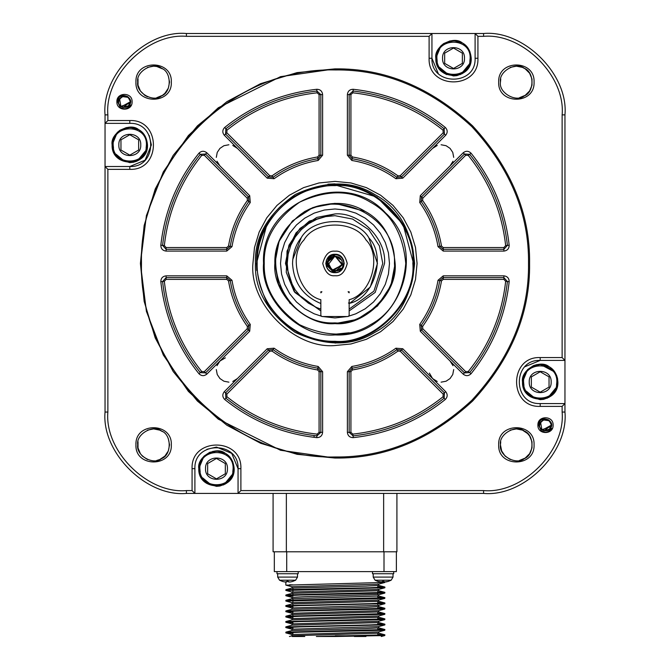 <?xml version="1.0" encoding="UTF-8"?>
<svg xmlns="http://www.w3.org/2000/svg" width="670" height="670" viewBox="0 0 670 670"><rect width="100%" height="100%" fill="white"/><g stroke="black" fill="none" stroke-linecap="round" stroke-linejoin="round"><path stroke-width="1" d="M349.154 303.485L349.824 303.242L349.154 302.773L349.154 299.716L349.154 315.47L348.09 316.533L321.91 316.533L320.846 315.47L320.846 299.716C298.636 294.339 287.857 256.191 303.962 239.986C315.176 220.07 354.824 220.07 366.038 239.986C382.143 256.191 371.364 294.339 349.154 299.716L349.154 302.773L348.45 303.041M349.154 292.824L349.154 291.768L349.154 292.824L348.09 291.768L349.154 291.768L348.09 291.768M320.846 291.768L320.846 292.824L320.846 291.768L321.91 291.768L320.846 291.768M206.687 483.388L216.477 486.345L219.936 486.01L225.329 483.983M129.804 127.25L133.255 127.593L126.102 127.643M446.748 74.605L443.691 72.971L453.523 75.953L456.974 75.618L462.367 73.583M536.98 364.589L540.196 364.296L554.877 372.11M557.49 378.274L557.884 381.984L554.928 391.774M465.683 371.632L463.179 374.136C465.926 376.272 468.548 376.13 471.06 373.718C492.643 346.725 505.347 316.056 509.175 281.702L507.416 281.517C503.622 315.52 491.051 345.887 469.687 372.604L464.436 372.88L421.539 329.992L421.17 325.427C430.818 311.91 437.016 296.961 439.746 280.579L443.239 277.615L503.89 277.615L507.416 281.517L505.657 281.333C501.905 314.992 489.46 345.042 468.305 371.49L465.683 371.632L422.795 328.744L422.611 326.458C432.418 312.714 438.716 297.522 441.496 280.864L443.239 279.382L503.89 279.382L505.657 281.333M503.89 247.54L503.89 251.083C507.349 250.647 509.108 248.696 509.175 245.22C505.347 210.866 492.643 180.197 471.06 153.204L469.687 154.318C491.051 181.042 503.622 211.402 507.416 245.404L503.89 249.307L443.239 249.307L439.746 246.342C437.016 229.961 430.818 215.02 421.17 201.502L421.539 196.93L464.436 154.041L469.687 154.318L468.305 155.432C489.46 181.88 501.905 211.929 505.657 245.589L503.89 247.54L443.239 247.54L441.496 246.058C438.716 229.408 432.418 214.207 422.611 200.464L422.795 198.186L465.683 155.289L468.305 155.432M443.171 132.777L445.667 135.281C447.811 132.534 447.669 129.913 445.257 127.401C418.264 105.818 387.595 93.113 353.241 89.286L353.057 91.053C387.059 94.838 417.427 107.409 444.143 128.782L444.419 134.025L401.531 176.922L396.958 177.29C383.449 167.642 368.5 161.453 352.118 158.715L349.154 155.222L349.154 94.571L353.057 91.053L352.872 92.812C386.531 96.555 416.581 109.009 443.029 130.156L443.171 132.777L400.275 175.666L397.997 175.858C384.253 166.043 369.061 159.753 352.403 156.973L350.921 155.222L350.921 94.571L352.872 92.812M224.743 127.401C222.331 129.913 222.189 132.534 224.333 135.281L267.221 178.17L274.072 178.722C287.363 169.242 302.061 163.153 318.166 160.465L322.613 155.222L322.613 94.571C322.186 91.12 320.235 89.353 316.759 89.286C282.405 93.113 251.736 105.818 224.743 127.401L225.857 128.782C252.573 107.409 282.941 94.838 316.944 91.053L320.846 94.571L320.846 155.222L317.882 158.715C301.5 161.453 286.551 167.642 273.042 177.29L268.469 176.922L225.581 134.025L225.857 128.782L226.971 130.156C253.419 109.009 283.469 96.555 317.128 92.812L319.079 94.571L319.079 155.222L317.597 156.973C300.939 159.753 285.747 166.043 272.003 175.858L269.725 175.666L226.828 132.777L226.971 130.156M204.317 155.289L206.821 152.793C204.074 150.658 201.452 150.792 198.94 153.204C177.357 180.197 164.653 210.866 160.825 245.22L162.584 245.404C166.378 211.402 178.949 181.042 200.313 154.318L205.564 154.041L248.461 196.93L248.83 201.502C239.182 215.02 232.984 229.961 230.254 246.342L226.762 249.307L166.11 249.307L162.584 245.404L164.343 245.589C168.095 211.929 180.54 181.88 201.695 155.432L204.317 155.289L247.205 198.186L247.389 200.464C237.582 214.207 231.284 229.408 228.503 246.058L226.762 247.54L166.11 247.54L164.343 245.589M198.94 373.718C201.452 376.13 204.074 376.272 206.821 374.136L249.709 331.24L250.262 324.389C240.773 311.098 234.684 296.4 231.996 280.295L226.762 275.847L166.11 275.847C162.651 276.274 160.892 278.226 160.825 281.702C164.653 316.056 177.357 346.725 198.94 373.718L200.313 372.604C178.949 345.887 166.378 315.52 162.584 281.517L166.11 277.615L226.762 277.615L230.254 280.579C232.984 296.961 239.182 311.91 248.83 325.427L248.461 329.992L205.564 372.88L200.313 372.604L201.695 371.49C180.54 345.042 168.095 314.992 164.343 281.333L166.11 279.382L226.762 279.382L228.503 280.864C231.284 297.522 237.582 312.714 247.389 326.458L247.205 328.744L204.317 371.632L201.695 371.49M316.759 437.636C320.235 437.569 322.186 435.81 322.613 432.359L322.613 371.699L318.166 366.465C302.061 363.776 287.363 357.688 274.072 348.199L267.221 348.752L224.333 391.649C222.189 394.387 222.331 397.017 224.743 399.521C251.736 421.103 282.405 433.808 316.759 437.636L316.944 435.877C282.941 432.091 252.573 419.512 225.857 398.147L225.581 392.896L268.469 350.008L273.042 349.631C286.551 359.279 301.5 365.477 317.882 368.207L320.846 371.699L320.846 432.359L316.944 435.877L317.128 434.118C283.469 430.366 253.419 417.921 226.971 396.774L226.828 394.144L269.725 351.256L272.003 351.072C285.747 360.879 300.939 367.177 317.597 369.957L319.079 371.699L319.079 432.359L317.128 434.118M147.534 459.545L142.375 456.094L140.39 453.674L138.012 447.937L138.012 441.723M147.526 430.132L153.631 428.909L159.72 430.123L162.475 431.597M168.338 438.741L169.552 444.83L168.338 450.927L164.887 456.094L159.72 459.545L156.738 460.449M510.28 459.545L505.113 456.094L501.663 450.927L500.448 444.838L500.758 441.723M510.272 430.132L516.369 428.909L522.466 430.123L527.625 433.574L529.61 435.986L531.988 441.723L531.988 447.937L529.61 453.674L525.213 458.071L519.476 460.449M500.448 82.092C498.539 71.464 516.084 61.338 524.334 68.306C534.484 71.958 534.484 92.226 524.334 95.877C516.084 102.845 498.539 92.72 500.448 82.092L500.758 78.985M510.272 67.385L516.369 66.171L522.466 67.385L525.213 68.851L529.61 73.248L531.988 78.985L531.988 85.199L529.61 90.936L525.213 95.333L519.476 97.703M147.534 96.798L144.787 95.333L140.39 90.936L138.012 85.199L138.012 78.985M147.526 67.385L153.631 66.171L156.738 66.481L162.475 68.851M168.338 76.003L169.552 82.092L168.338 88.18L164.887 93.348L162.475 95.333L156.738 97.703M206.955 449.294L216.477 447.074L231.745 453.397L238.059 468.657L238.059 493.421L483.589 493.421C523.848 497.065 568.604 452.309 564.961 412.05L564.961 114.871C568.604 74.613 523.848 29.865 483.589 33.5L186.411 33.5C146.152 29.865 101.396 74.613 105.039 114.871L105.039 412.05C101.396 452.309 146.152 497.065 186.411 493.421L238.059 493.421L240.89 490.591L240.89 468.657C242.23 437.183 190.732 437.183 192.072 468.657L192.072 490.591L186.411 490.591C147.551 494.108 104.361 450.91 107.87 412.05L107.87 169.351L129.804 169.351C161.277 170.699 161.277 119.193 129.804 120.533L107.87 120.533L107.87 114.871C104.361 76.012 147.551 32.822 186.411 36.331L429.11 36.331L429.11 58.265C427.77 89.746 479.268 89.746 477.928 58.265L477.928 36.331L483.589 36.331C522.449 32.822 565.639 76.012 562.13 114.871L562.13 357.571L540.196 357.571C508.723 356.231 508.723 407.737 540.196 406.389L562.13 406.389L562.13 412.05C565.639 450.91 522.449 494.108 483.589 490.591L240.89 490.591M116.89 101.781C116.413 91.966 132.576 91.966 132.099 101.781C132.576 111.597 116.413 111.597 116.89 101.781M537.901 425.14C537.424 415.333 553.587 415.333 553.11 425.14C553.587 434.956 537.424 434.956 537.901 425.14M498.681 444.83C497.584 422.008 535.154 422.008 534.057 444.83C535.154 467.652 497.584 467.652 498.681 444.83M498.681 82.092C497.584 59.27 535.154 59.27 534.057 82.092C535.154 104.914 497.584 104.914 498.681 82.092M135.943 82.092C134.846 59.27 172.416 59.27 171.319 82.092C172.416 104.914 134.846 104.914 135.943 82.092M135.943 444.83C134.846 422.008 172.416 422.008 171.319 444.83C172.416 467.652 134.846 467.652 135.943 444.83M173.212 155.356L197.407 125.868L226.896 101.673L260.538 83.691L297.003 72.628L335 68.876L280.521 76.665L218.253 107.795L188.396 135.516L163.312 171.897L146.403 215.564L140.415 263.461L146.403 311.357L163.312 355.033L188.396 391.406L218.253 419.127L280.521 450.265L335 458.046L297.036 454.31L260.689 443.297M260.538 443.23L226.896 425.249L197.407 401.054M197.357 401.003L173.212 371.565L155.231 337.923M155.214 337.889L144.159 301.425L140.415 263.461L144.142 225.564M144.159 225.497L155.231 188.999L173.187 155.39M335 458.046C384.664 458.716 430.525 439.713 472.593 401.054C511.252 358.986 530.255 313.125 529.585 263.461C530.255 213.797 511.252 167.936 472.593 125.868C430.525 87.209 384.664 68.214 335 68.876C384.664 68.214 430.525 87.209 472.593 125.868C511.252 167.936 530.255 213.797 529.585 263.461C530.255 313.125 511.252 358.986 472.593 401.054C430.525 439.713 384.664 458.716 335 458.046M137.71 444.83C135.801 434.21 153.346 424.077 161.587 431.044C171.746 434.704 171.746 454.964 161.587 458.623C153.346 465.591 135.801 455.458 137.71 444.83M137.71 82.092C135.801 71.464 153.346 61.338 161.587 68.306C171.746 71.958 171.746 92.226 161.587 95.877C153.346 102.845 135.801 92.72 137.71 82.092M500.448 444.83C498.539 434.21 516.084 424.077 524.334 431.044C534.484 434.704 534.484 454.964 524.334 458.623C516.084 465.591 498.539 455.458 500.448 444.83M400.275 351.256L443.171 394.144L443.029 396.774C416.581 417.921 386.531 430.366 352.872 434.118L350.921 432.359L350.921 371.699L352.403 369.957C369.061 367.177 384.253 360.879 397.997 351.072L400.275 351.256L401.531 350.008L444.419 392.896L444.143 398.147C417.427 419.512 387.059 432.091 353.057 435.877L349.154 432.359L349.154 371.699L352.118 368.207C368.5 365.477 383.449 359.279 396.958 349.631L401.531 350.008L402.779 348.752L395.928 348.199C382.637 357.688 367.939 363.776 351.834 366.465L347.387 371.699L347.387 432.359C347.814 435.81 349.765 437.569 353.241 437.636C387.595 433.808 418.264 421.103 445.257 399.521L443.029 396.774M335 69.94C231.594 67.268 138.807 160.055 141.479 263.461C138.807 366.867 231.594 459.654 335 456.982C384.387 457.652 430.006 438.758 471.839 400.3C510.289 358.467 529.183 312.856 528.521 263.461C529.183 214.073 510.289 168.455 471.839 126.622C430.006 88.172 384.387 69.278 335 69.94M252.925 263.461L254.5 247.448L259.173 232.054L266.752 217.859L276.961 205.422L289.398 195.221L303.594 187.633L318.987 182.96L335 181.386L351.013 182.96L366.406 187.633L380.602 195.221L393.039 205.422L403.248 217.859L410.827 232.054L415.5 247.448L417.075 263.461L415.5 279.474L410.827 294.875L403.248 309.063L393.039 321.5L380.602 331.709L366.406 339.288L351.013 343.961L335 345.536C294.39 349.212 249.257 304.071 252.925 263.461M255.396 263.461C254.525 236.904 267.799 213.923 295.202 194.526C325.695 180.49 352.236 180.49 374.798 194.526C398.24 207.055 411.506 230.028 414.604 263.461C411.506 296.894 398.24 319.875 374.798 332.404C352.236 346.432 325.695 346.432 295.202 332.404C267.799 313.007 254.525 290.026 255.396 263.461L255.404 262.297M335 343.065L350.988 341.44M335 183.856L327.915 184.175M562.13 406.389L564.961 403.566L540.196 403.566C512.366 404.747 512.366 359.212 540.196 360.401L564.961 360.401L562.13 357.571M524.937 366.724L540.196 360.401L540.196 357.571M522.918 378.198L522.508 381.984L527.692 369.472L540.196 364.296L549.04 366.658L546.938 365.627M522.902 385.685L522.851 378.533L523.856 375.208L527.692 369.472L533.429 365.636L536.745 364.631L543.646 364.631L536.494 364.681M477.928 36.331L475.097 33.5L475.097 58.265C476.286 86.095 430.751 86.095 431.941 58.265L431.941 33.5L429.11 36.331M438.255 73.524L431.941 58.265L429.11 58.265M436.237 54.488L435.827 58.265L441.011 45.761L453.523 40.577L462.367 42.947L460.256 41.909M436.22 61.967L436.17 54.814L438.808 48.441L441.011 45.761L443.691 43.558L450.064 40.912L456.974 40.912L449.813 40.971M107.87 120.533L105.039 123.364L129.804 123.364C157.634 122.174 157.634 167.709 129.804 166.52L105.039 166.52L107.87 169.351M149.167 135.424L151.386 144.946L145.063 160.205L129.804 166.52L129.804 169.351M112.518 141.161L112.116 144.946L117.292 132.434L129.804 127.25L138.648 129.62L136.546 128.59M192.072 490.591L194.903 493.421L194.903 468.657C193.714 440.827 239.249 440.827 238.059 468.657L240.89 468.657M199.199 464.88L198.789 468.657L203.973 456.153L216.477 450.969L225.321 453.339L223.219 452.3M199.132 472.107L198.789 468.657L200.137 461.89L203.973 456.153L209.71 452.317L216.477 450.969L219.936 451.312L212.775 451.362M396.38 551.795L396.38 571.611L274.323 571.611L274.323 551.795M383.642 493.421L383.642 551.795L286.358 551.795L286.358 493.421M273.084 493.421L273.084 551.795L286.358 551.795M383.642 551.795L396.916 551.795L396.916 493.421M335 185.632C293.41 184.552 256.091 221.871 257.163 263.461C256.091 305.051 293.41 342.37 335 341.298C373.508 344.774 416.313 301.969 412.837 263.461C416.313 224.953 373.508 182.148 335 185.632M263.536 263.461C260.228 202.273 344.606 167.324 385.535 212.926C431.137 253.863 396.188 338.233 335 334.925C299.641 338.124 260.337 298.82 263.536 263.461M335 334.221L349.212 332.781M264.24 263.461C263.469 239.852 275.261 219.425 299.624 202.181C326.734 189.711 350.318 189.711 370.376 202.181C391.213 213.32 403.005 233.746 405.76 263.461C403.005 293.175 391.213 313.602 370.376 324.741C350.318 337.211 326.734 337.211 299.624 324.741C275.261 307.497 263.469 287.07 264.24 263.461L264.248 264.047M335 323.61L357.135 319.381L377.528 305.989L390.92 285.604L395.141 263.461C392.804 238.202 382.779 220.84 365.075 211.377C348.023 200.774 327.973 200.774 304.925 211.377C284.222 226.033 274.197 243.394 274.859 263.461C272.171 293.217 305.244 326.298 335 323.61C364.756 326.298 397.829 293.217 395.141 263.461M365.066 211.377L335 203.32L312.865 207.541L292.472 220.933L279.08 241.326L274.859 263.461L278.511 284.113L290.194 303.577M394.437 263.461C397.184 212.574 327.01 183.505 292.974 221.435C255.044 255.479 284.113 325.645 335 322.898C364.405 325.553 397.092 292.865 394.437 263.461M347.336 316.533L335 317.949L322.664 316.533M321.667 316.29L314.146 313.795L304.733 308.761L296.475 301.986L289.7 293.728L284.666 284.315L281.567 274.089L280.521 263.461L281.567 252.833L284.666 242.615L289.7 233.194L296.475 224.936L304.733 218.16L314.146 213.127L324.372 210.028L335 208.981L345.628 210.028L355.854 213.127L365.267 218.16L373.525 224.936L380.3 233.194L385.334 242.615L388.433 252.833L389.479 263.461L388.433 274.089L385.334 284.315L380.3 293.728L373.525 301.986L365.267 308.761L355.854 313.795L348.333 316.29M335 213.931L316.768 217.407L299.976 228.436L288.946 245.228L285.47 263.461L294.817 292.422L320.846 310.93L294.105 291.408L286.283 272.389L287.053 251.049L296.031 232.884L309.356 221.092L335 213.931C359.505 211.72 386.741 238.956 384.53 263.461L375.183 292.422L349.154 310.93M413.541 263.561L403.022 224.19L376.858 197.005L335 184.92C302.019 187.977 279.34 201.067 266.978 224.19C253.134 246.459 253.134 272.64 266.978 302.731C286.115 329.774 308.795 342.864 335 342.002L336.164 341.993M256.769 270.446L256.459 263.461L266.978 224.19M335 342.002C373.86 345.511 417.05 302.321 413.541 263.461C417.05 224.601 373.86 181.411 335 184.92M225.371 357.847L219.928 361.029L216.988 365.694M232.766 381.473L237.431 378.542L232.766 381.473M228.905 382.16L223.939 381.222L219.928 378.542L217.239 374.522L216.301 369.555M237.431 148.388L232.766 145.457L237.431 148.388M216.988 161.227L219.928 165.9L216.988 161.227M216.301 157.366L217.239 152.4L219.928 148.388L223.939 145.7L228.905 144.762M450.072 165.9L453.012 161.227L450.072 165.9M437.234 145.457L432.569 148.388L437.234 145.457M441.094 144.762L446.061 145.7L450.072 148.388L452.761 152.4L453.699 157.366M429.386 373.09L432.569 378.542L437.234 381.473M453.012 365.694L450.072 361.029L453.012 365.694M453.699 369.555L452.761 374.522L450.072 378.542L446.061 381.222L441.094 382.16M523.94 385.459L523.572 381.984C522.541 403.432 557.85 403.432 556.829 381.984C557.742 403.424 522.659 403.424 523.572 381.984C522.659 360.535 557.742 360.535 556.829 381.984L556.502 385.225M551.167 381.984C551.846 396.129 528.546 396.129 529.233 381.984C528.546 367.83 551.846 367.83 551.167 381.984M522.508 381.984C520.381 370.175 539.878 358.919 549.04 366.666C554.249 369.446 557.197 374.555 557.884 381.984C558.855 404.789 521.536 404.789 522.508 381.984C521.536 404.789 558.855 404.789 557.884 381.984M549.04 381.984L549.04 376.875L540.196 371.766L531.352 376.875L531.352 387.084L540.196 392.193L549.04 387.084L549.04 381.984M531.352 387.076L531.352 376.883L540.188 371.775L549.031 376.867L549.04 387.076L540.204 392.185L531.36 387.092M526.369 391.213L533.864 397.352M536.955 398.29L543.68 398.24M549.433 395.811L555.572 388.315M546.996 398.315L552.708 394.488L556.544 388.751L557.549 385.434L557.549 378.533L556.544 375.208L552.708 369.472L550.028 367.277M200.171 471.906L199.853 468.657C198.823 490.113 234.14 490.113 233.11 468.657C234.023 490.105 198.94 490.105 199.853 468.657C198.94 447.217 234.023 447.217 233.11 468.657L232.791 471.906M227.448 468.657C228.135 482.81 204.827 482.81 205.514 468.657C204.827 454.511 228.135 454.511 227.448 468.657M198.789 468.657C197.817 491.47 235.145 491.47 234.173 468.657C235.145 491.47 197.817 491.47 198.789 468.657C196.67 456.856 216.167 445.6 225.329 453.339C230.53 456.128 233.487 461.228 234.173 468.657L231.209 478.455M225.329 468.657L225.329 463.556L216.477 458.447L207.633 463.556L207.633 473.765L216.477 478.874L225.329 473.765L225.329 468.657M207.633 473.757L207.633 463.565M216.469 478.866L207.65 473.774M216.494 458.456L225.313 463.548L225.329 473.757L216.494 478.866M207.65 463.548L216.469 458.456M202.65 477.894L210.145 484.033M213.236 484.971L219.727 484.971M225.715 482.492L231.853 474.996M223.278 484.988L226.309 483.371L231.192 478.489L232.825 475.432L234.173 468.657L232.825 461.89L231.192 458.833L226.318 453.958M113.498 148.187L113.171 144.946C112.15 166.395 147.459 166.395 146.429 144.946C147.341 166.386 112.258 166.386 113.171 144.946C112.258 123.498 147.341 123.498 146.429 144.946L146.11 148.187M140.767 144.946C141.454 159.092 118.155 159.092 118.833 144.946C118.155 130.792 141.454 130.792 140.767 144.946M133.255 127.593L126.354 127.593L119.972 130.231L117.292 132.434L113.456 138.171L112.116 144.946C109.989 133.137 129.486 121.881 138.648 129.62C143.857 132.409 146.805 137.517 147.492 144.946L144.536 154.737M112.116 144.946C111.145 167.751 148.464 167.751 147.492 144.946C148.464 167.751 111.145 167.751 112.116 144.946L113.439 151.671M138.648 144.946L138.648 139.837L129.804 134.729L120.96 139.837L120.96 150.047L129.804 155.155L138.648 150.047L138.648 144.946M138.648 139.846L138.648 150.038L129.812 155.147L120.969 150.055L120.96 139.846M120.969 139.829L129.796 134.737L138.64 139.829M115.977 154.175L123.464 160.314M126.563 161.252L133.045 161.252M139.033 158.773L145.181 151.278M113.473 151.738L115.073 154.745M133.288 162.282L136.529 161.303M136.605 161.277L139.628 159.653M144.502 135.106L139.636 130.24M437.208 61.506L436.89 58.265C435.86 79.713 471.178 79.713 470.147 58.265C471.06 79.705 435.977 79.705 436.89 58.265C435.977 36.825 471.06 36.825 470.147 58.265L469.829 61.506M464.486 58.265C465.173 72.419 441.865 72.419 442.552 58.265C441.865 44.111 465.173 44.111 464.486 58.265M435.827 58.265C434.855 81.078 472.182 81.078 471.211 58.265C472.182 81.078 434.855 81.078 435.827 58.265C433.708 46.456 453.205 35.2 462.367 42.947C467.576 45.727 470.524 50.836 471.211 58.265L468.246 68.064M462.367 58.265L462.367 53.156L453.523 48.056L444.671 53.156L444.671 63.374L453.523 68.474L462.367 63.374L462.367 58.265M444.671 63.357L444.671 53.173M453.506 68.474L444.687 63.382M462.35 63.382L453.531 68.474M462.367 53.173L462.367 63.357M453.531 48.056L462.35 53.156M444.687 53.156L453.506 48.056M439.688 67.494L447.183 73.641M450.274 74.571L456.999 74.521M462.752 72.092L468.891 64.605M460.315 74.596L466.027 70.777L468.23 68.089L469.863 65.032L471.211 58.265L469.863 51.498L468.23 48.441L463.355 43.558M530.406 396.715L540.196 399.672L543.646 399.328L549.04 397.302M554.877 391.85L552.708 394.488M530.33 396.657L525.514 391.85M468.196 68.139L463.389 72.946M443.649 72.946L438.842 68.139M133.255 162.291L138.648 160.264M144.486 154.812L139.678 159.619M133.506 162.24L129.804 162.634L120.005 159.669M119.93 159.619L115.123 154.812M112.451 148.397L112.133 145.7M231.158 478.531L226.351 483.338M206.611 483.338L203.973 481.169M285.99 590.463L384.882 587.724M381.121 587.406L377.805 587.28M285.99 585.161L384.882 582.414M286.325 582.054L285.839 582.071L285.822 585.086M289.624 584.759L292.899 584.877M377.805 586.619L384.89 587.079L370.368 587.741L285.914 589.675L285.822 590.396M292.899 596.158L285.814 595.705L300.202 595.044L384.789 593.101L384.882 592.381L285.914 594.985L285.822 595.705M381.079 592.716L377.805 592.59M377.805 591.928L384.89 592.381M285.99 601.082L384.789 598.41L384.882 597.69L285.914 600.287L285.822 601.007M381.079 598.017L377.805 597.9M377.805 597.23L384.89 597.69M292.899 606.769L285.814 606.317L300.202 605.655L384.882 603.645M381.079 603.327L377.805 603.201M289.624 600.68L292.899 600.797M377.805 602.539L384.89 602.992L370.502 603.653L285.822 605.663M292.899 612.079L285.814 611.618L300.202 610.965L384.789 609.022L384.882 608.301L285.914 610.906L285.822 611.618M381.079 608.636L377.805 608.511M289.624 605.981L292.899 606.107M377.805 607.849L384.89 608.301M292.899 617.388L285.814 616.928L300.202 616.266L384.789 614.331L384.882 613.611L285.914 616.207L285.822 616.928M381.079 613.938L377.805 613.821M377.805 613.15L384.89 613.611M292.899 622.69L285.814 622.237L300.202 621.576L384.789 619.633L384.882 618.913L285.822 621.584M381.079 619.247L377.805 619.122M289.624 616.593L292.899 616.718M377.805 618.46L384.89 618.913M292.899 627.999L285.814 627.539L300.202 626.885L384.882 624.875M381.079 624.557L377.805 624.432M289.624 621.902L292.899 622.028M377.805 623.77L384.89 624.222L370.502 624.884L285.822 626.894M292.899 633.309L285.814 632.849L300.219 632.187L384.789 630.244L384.882 629.532L285.914 632.128L285.822 632.849M381.079 629.859L377.805 629.741M289.624 627.212L292.899 627.338M377.805 629.071L384.89 629.532M335.352 636.5L384.789 635.554L384.882 634.833L316.349 636.5L335.352 636.5M381.079 635.168L377.805 635.043M289.616 632.514L292.899 632.639M377.805 634.381L384.89 634.833M378.642 584.139L292.011 586.744L292.011 588.067L365.879 586.082L378.701 585.421L378.692 584.098M377.805 583.922L378.701 584.098M285.914 594.985L292.12 593.319L378.692 590.706M377.805 589.223L378.701 589.399M384.789 587.791L378.584 589.458L292.011 592.054L292.011 593.377M377.805 594.533L304.825 596.694L292.011 597.364L292.011 598.687L378.692 596.015M285.914 605.596L292.12 603.93L378.701 601.333L378.692 600.01M377.805 599.843L378.701 600.01M384.789 598.41L378.584 600.069L292.011 602.665L292.011 603.988M384.789 603.712L378.584 605.379L292.011 607.975L292.011 609.298L365.887 607.305L378.701 606.643L378.692 605.32M285.914 616.207L292.12 614.541L378.692 611.936M384.789 609.022L378.584 610.688L292.011 613.284L292.011 614.608M285.914 621.517L292.12 619.851L378.701 617.254L378.692 615.931M384.789 614.323L378.584 615.99L292.011 618.603M285.914 626.827L292.12 625.16L378.701 622.564L378.692 621.241M384.789 619.633L378.584 621.299L292.011 623.896L292.011 625.219M384.789 624.943L378.584 626.609L292.011 629.205L292.011 630.529L365.887 628.535L378.701 627.874L378.692 626.542M289.432 636.492L292.12 635.771L378.692 633.158M384.789 630.244L378.584 631.91L292.011 634.524M292.195 636.5L304.758 636.5M365.946 636.5L354.355 636.5M385.945 581.962L388.072 581.46L384.178 581.962L384.178 581.46L384.178 581.962L384.178 581.46L383.114 581.493L383.114 580.203L375.074 580.203L373.207 577.088L393.022 577.088L391.163 580.203L383.114 580.203M284.758 581.962L282.639 581.46L284.758 581.962L282.639 581.46L284.758 581.962L288.653 581.46L288.653 581.962L288.653 581.46L287.589 581.493L287.589 580.203L279.549 580.203L277.69 577.088L297.497 577.088L295.637 580.203L287.589 580.203M290.42 581.962L292.547 581.46L290.42 581.962L288.653 581.962L288.653 581.46M286.534 581.46L286.534 581.962L286.534 581.46L287.589 581.493M298.209 571.611L298.209 573.738L276.978 573.738L276.978 571.611M383.114 581.493L382.051 581.46L382.051 581.962L382.051 581.46L384.178 581.46M382.051 581.46L382.051 581.962L378.165 581.46L380.284 581.962M381.356 582.071L381.841 582.054M393.726 571.611L393.726 573.738L372.503 573.738L372.503 571.611M349.154 309.079L373.91 291.165L382.763 263.461L379.404 245.882L368.776 229.693L352.579 219.056L335 215.698L325.679 216.619L316.726 219.333L308.468 223.747L301.224 229.693L295.286 236.929L290.872 245.186L288.159 254.148L287.237 263.461L288.159 272.782L290.872 281.743L295.286 290.001L301.224 297.237L308.468 303.175L316.726 307.589L320.846 309.079M341.658 260.144L335 256.032L327.747 261.937L332.01 270.261M332.06 270.286L342.278 264.968L335 256.032L338.878 257.121L340.251 258.21L341.868 260.622L342.429 263.478M339.623 269.281L340.687 268.243L337.839 270.328L333.3 270.697C339.104 271.702 342.621 269.281 343.844 263.444L342.881 267.481M332.161 270.328L329.732 268.703M332.245 270.362L333.291 270.688L327.772 265.178C327.27 259.818 329.682 256.778 335 256.032L327.772 265.178L335 256.032L328.928 259.181M341.666 260.161L335 256.032L342.395 264.198L333.333 270.705L335 270.898L333.317 270.705L334.322 270.864M339.623 269.273L340.352 268.611L339.623 269.273M327.906 261.292L335 256.041L341.583 260.01L335 256.032L341.583 260.002L335 256.032L327.772 265.178L335 256.032L342.395 264.198L333.333 270.705L334.916 270.898L333.317 270.705L335 270.898M339.631 269.273L340.335 268.628M341.574 260.002L335 256.032L341.574 259.993L335 256.032L342.395 264.198L333.333 270.705L335.377 270.889M338.878 257.121L335 256.041L342.395 264.198L333.333 270.705L335.553 270.873L333.317 270.705L337.747 270.37M333.317 270.705L335.553 270.873L333.317 270.705L342.395 264.198L335 256.032L342.395 264.198L333.333 270.705L342.395 264.198L335 256.032L342.395 264.198L333.333 270.705L342.395 264.198L335 256.032L342.395 264.198L333.333 270.705L342.395 264.198L335 256.032L342.395 264.198L333.333 270.705L342.395 264.198L335 256.032L342.395 264.198L333.333 270.705L342.395 264.198L335 256.032L342.395 264.198L333.333 270.705L342.395 264.198L335 256.032L342.395 264.198L333.333 270.705L342.395 264.198L335 256.032L327.756 265.136L335 256.032M331.039 255.546L326.374 265.421L334.632 272.305L326.374 265.412L331.047 255.546L326.374 265.412L334.623 272.305L326.374 265.421L331.039 255.546L326.374 265.421L334.632 272.305L326.391 265.471L330.938 255.597M332.764 272.02L326.399 261.384L332.764 272.02L326.399 261.384L332.764 272.02L326.206 262.489L335 254.617C329.179 255.84 326.767 259.357 327.772 265.178M341.658 269.29L343.844 263.427L334.414 272.288L326.223 262.347M343.844 263.469L341.834 269.08M343.115 266.987L343.702 265.052M343.71 265.027L342.789 267.665M335.377 272.305L326.164 263.896L335 254.617L326.156 263.678L335.05 272.313M343.844 263.444C343.274 258.126 340.335 255.186 335.017 254.617L335.159 254.617M341.507 256.962L343.501 259.943L344.196 263.461L343.501 266.978L341.507 269.968L338.517 271.961L335 272.665L331.483 271.961L328.493 269.968L326.499 266.978L325.804 263.461L326.499 259.943L328.493 256.962L331.483 254.96L335 254.265L338.517 254.96M335 254.265C346.859 253.763 346.859 273.167 335 272.665C323.141 273.167 323.141 253.763 335 254.265M335 275.722C329.204 276.425 325.118 272.338 322.739 263.461C325.118 254.592 329.204 250.505 335 251.2C340.796 250.505 344.882 254.592 347.261 263.461C344.882 272.338 340.796 276.425 335 275.722M321.91 291.768L320.846 292.824M368.86 237.85L377.453 263.461L370.292 287.062L349.824 303.242C374.296 297.765 386.607 255.865 368.986 238.026C356.834 216.083 313.166 216.083 301.014 238.026C295.746 244.718 292.924 253.201 292.547 263.461L292.547 264.047M320.846 302.773L320.176 303.242C302.773 295.671 293.56 282.413 292.547 263.461L292.547 263.176M320.176 303.242L320.846 303.485L320.176 303.242M301.257 237.699L292.723 259.608M544.132 430.818L551.343 425.14L549.216 429.646L551.343 425.14L544.132 430.818L551.343 425.14L549.216 429.646L551.343 425.14L544.132 430.818L551.343 425.14L549.216 429.646L551.343 425.14L549.216 429.646L551.343 425.14L544.132 430.818L551.779 428.415C548.998 432.359 545.489 433.155 541.268 430.81L538.663 425.14C539.434 412.536 558.495 421.74 549.199 429.663L544.132 430.818C531.444 426.405 549.308 411.204 551.343 425.14L544.149 430.827L551.343 425.14C551.485 434.972 535.238 430.416 540.539 422.067C545.481 417.678 549.082 418.7 551.343 425.14L542.399 430.098M551.343 425.216L544.157 430.827L551.343 425.14C551.485 434.972 535.238 430.416 540.539 422.067C545.481 417.678 549.082 418.7 551.343 425.14C551.485 434.972 535.23 430.416 540.539 422.067C545.481 417.678 549.082 418.7 551.343 425.14C551.485 434.972 535.23 430.416 540.539 422.067C545.489 417.678 549.082 418.7 551.343 425.14C551.485 434.972 535.23 430.416 540.539 422.067C545.481 417.678 549.082 418.7 551.343 425.14C551.485 434.972 535.238 430.416 540.539 422.067C545.481 417.678 549.082 418.7 551.343 425.14C551.485 434.972 535.23 430.416 540.539 422.067C545.489 417.678 549.082 418.7 551.343 425.14C551.485 434.972 535.23 430.416 540.539 422.067C545.481 417.678 549.082 418.7 551.343 425.14L549.216 429.646L551.343 425.14L549.216 429.646L551.343 425.14L549.216 429.646L551.343 425.14L551.217 426.363L541.904 429.746L540.539 422.075M549.333 420.743L542.943 419.897L540.548 422.058M123.121 107.451L130.332 101.781L128.213 106.287L130.332 101.781L123.121 107.451L130.332 101.781L128.213 106.287L130.332 101.781L123.121 107.451L130.332 101.781L128.213 106.287L130.332 101.781L128.213 106.287L130.332 101.781L123.121 107.451L130.767 105.048C127.987 108.992 124.486 109.796 120.265 107.451L117.652 101.781C118.423 89.169 137.484 98.381 128.196 106.296L123.121 107.451C110.433 103.046 128.297 87.837 130.332 101.781L123.138 107.46L130.332 101.781C130.474 111.614 114.227 107.058 119.536 98.708C124.478 94.319 128.079 95.341 130.332 101.781L121.396 106.731M119.528 98.716L120.902 106.379L130.206 102.996L130.332 101.781C130.474 111.614 114.227 107.058 119.536 98.708C124.478 94.319 128.079 95.341 130.332 101.781L128.213 106.287L130.332 101.781L128.213 106.287L130.332 101.781L128.213 106.287L130.332 101.781L123.146 107.468L130.332 101.781C130.474 111.614 114.227 107.058 119.536 98.708C124.478 94.319 128.079 95.341 130.332 101.781C130.474 111.614 114.227 107.058 119.536 98.708C124.478 94.319 128.079 95.341 130.332 101.781C130.474 111.614 114.227 107.058 119.536 98.708C124.478 94.319 128.079 95.341 130.332 101.781C130.474 111.614 114.227 107.058 119.536 98.708C124.478 94.319 128.079 95.341 130.332 101.781C130.474 111.614 114.227 107.058 119.536 98.708C124.478 94.319 128.079 95.341 130.332 101.781L129.209 98.331M130.332 101.781C130.474 111.614 114.227 107.058 119.536 98.708C124.478 94.319 128.079 95.341 130.332 101.781L130.332 101.857M128.33 97.376L121.94 96.53L119.536 98.699M204.317 371.632L206.821 374.136M247.205 328.744L249.709 331.24M250.262 324.389L247.389 326.458M231.996 280.295L228.503 280.864M226.762 275.847L226.762 279.382M166.11 275.847L166.11 279.382M166.11 247.54L166.11 251.083L226.762 251.083L231.996 246.627C234.684 230.522 240.773 215.824 250.262 202.533L249.709 195.682L206.821 152.793M226.762 247.54L226.762 251.083M231.996 246.627L228.503 246.058M250.262 202.533L247.389 200.464M249.709 195.682L247.205 198.186M226.828 132.777L224.333 135.281M269.725 175.666L267.221 178.17M274.072 178.722L272.003 175.858M318.166 160.465L317.597 156.973M322.613 155.222L319.079 155.222M322.613 94.571L319.079 94.571M350.921 94.571L347.387 94.571L347.387 155.222L351.834 160.465C367.939 163.153 382.637 169.242 395.928 178.722L402.779 178.17L445.667 135.281M350.921 155.222L347.387 155.222M352.403 156.973L351.834 160.465M397.997 175.858L395.928 178.722M402.779 178.17L400.275 175.666M465.683 155.289L463.179 152.793L420.291 195.682L422.795 198.186M420.291 195.682L419.738 202.533L422.611 200.464M419.738 202.533C429.227 215.824 435.316 230.522 438.004 246.627L441.496 246.058M443.239 247.54L443.239 251.083L503.89 251.083M503.89 279.382L503.89 275.847L443.239 275.847L443.239 279.382M443.239 275.847L438.004 280.295L441.496 280.864M438.004 280.295C435.316 296.4 429.227 311.098 419.738 324.389L422.611 326.458M422.795 328.744L420.291 331.24L463.179 374.136M445.257 399.521C447.669 397.017 447.811 394.387 445.667 391.649L443.171 394.144M395.928 348.199L397.997 351.072M351.834 366.465L352.403 369.957M350.921 371.699L347.387 371.699M350.921 432.359L347.387 432.359M322.613 371.699L319.079 371.699M322.613 432.359L319.079 432.359M318.166 366.465L317.597 369.957M274.072 348.199L272.003 351.072M269.725 351.256L267.221 348.752M226.828 394.144L224.333 391.649M352.872 434.118L353.241 437.636M468.305 371.49L471.06 373.718M505.657 245.589L509.175 245.22M445.257 127.401L443.029 130.156M317.128 92.812L316.759 89.286M201.695 155.432L198.94 153.204M164.343 281.333L160.825 281.702M226.971 396.774L224.743 399.521M160.825 245.22C160.892 248.696 162.651 250.647 166.11 251.083M353.241 89.286C349.765 89.353 347.814 91.12 347.387 94.571M471.06 153.204C468.548 150.792 465.926 150.658 463.179 152.793M438.004 246.627L443.239 251.083M509.175 281.702C509.108 278.226 507.349 276.274 503.89 275.847M419.738 324.389L420.291 331.24M445.667 391.649L402.779 348.752M194.903 468.657L192.072 468.657M186.411 490.591L186.411 493.421M107.87 412.05L105.039 412.05M483.589 493.421L483.589 490.591M564.961 412.05L562.13 412.05M129.804 120.533L129.804 123.364M540.196 403.566L540.196 406.389M107.87 114.871L105.039 114.871M186.411 36.331L186.411 33.5M564.961 114.871L562.13 114.871M483.589 33.5L483.589 36.331M477.928 58.265L475.097 58.265M384.002 571.611L384.002 551.795M286.71 571.611L286.71 551.795M335.352 635.788L356.549 635.788M384.882 587.741L384.882 587.079M384.882 603.662L384.882 602.992M285.822 606.317L285.822 605.646M384.882 624.884L384.882 624.222M285.822 622.237L285.822 621.567M285.822 627.539L285.822 626.877M378.692 590.722L378.692 589.399M378.692 596.032L378.692 594.709M378.692 611.953L378.692 610.63M292.011 619.909L292.011 618.586M378.692 633.175L378.692 631.852M292.011 635.83L292.011 634.507M384.789 587.02L378.584 585.354M285.914 589.675L292.12 588.009M384.789 592.33L378.584 590.664M384.789 597.64L378.584 595.973M285.914 600.287L292.12 598.628M384.789 602.941L378.584 601.275M384.789 608.251L378.584 606.585M285.914 610.906L292.12 609.239M384.789 613.561L378.584 611.894M384.789 618.862L378.584 617.196M384.789 624.172L378.584 622.505M384.789 629.482L378.584 627.815M285.914 632.128L292.12 630.462M384.789 634.783L378.584 633.117M384.789 635.554L381.272 636.5M285.914 632.899L292.12 634.565M285.914 627.597L292.12 629.264M285.914 622.288L292.12 623.954M285.914 616.978L292.12 618.644M285.914 611.677L292.12 613.343M285.914 606.367L292.12 608.033M285.914 601.057L292.12 602.724M285.914 595.756L292.12 597.422M384.789 593.101L378.584 594.767M285.914 590.446L292.12 592.113M285.914 585.136L292.12 586.803M384.789 582.49L378.584 584.156M292.899 634.339L292.899 632.396M292.899 629.03L292.899 627.087M292.899 623.728L292.899 621.777M292.899 618.418L292.899 616.475M292.899 615.805L292.899 614.432M292.899 613.109L292.899 611.166M292.899 607.807L292.899 605.856M292.899 605.194L292.899 603.821M292.899 602.497L292.899 600.555M292.899 599.885L292.899 598.511M292.899 594.583L292.899 593.21M292.899 591.886L292.899 589.935M292.899 589.273L292.899 587.9M377.805 585.588L377.805 587.531M377.805 590.89L377.805 592.841M377.805 593.503L377.805 594.876M377.805 596.2L377.805 598.143M377.805 601.509L377.805 603.452M377.805 604.114L377.805 605.487M377.805 606.811L377.805 608.762M377.805 612.12L377.805 614.063M377.805 617.43L377.805 619.373M377.805 622.731L377.805 624.674M377.805 628.041L377.805 629.984M377.805 633.351L377.805 635.294M282.639 581.493L279.549 580.203M295.637 580.203L292.547 581.493M277.69 573.738L277.69 577.088M297.497 573.738L297.497 577.088M378.165 581.493L375.074 580.203M393.022 573.738L393.022 577.088L391.163 580.203L388.072 581.493M373.207 573.738L373.207 577.088M314.037 436.982L314.163 435.559"/></g></svg>
